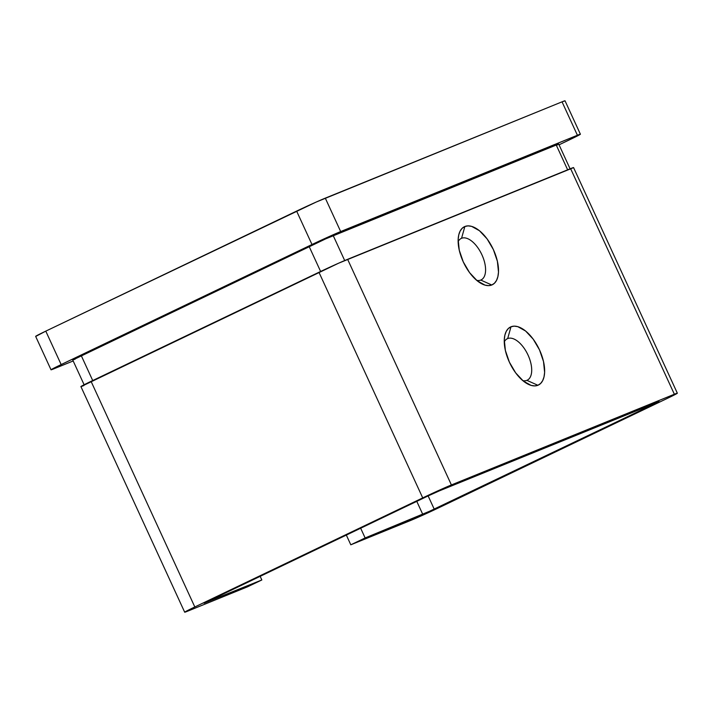 <?xml version="1.0" encoding="UTF-8"?>
<svg xmlns="http://www.w3.org/2000/svg" width="713" height="713" viewBox="0 0 713 713"><rect width="100%" height="100%" fill="white"/><g stroke="black" fill="none" stroke-linecap="round" stroke-linejoin="round"><path stroke-width="1.07" d="M461.552 238.285A23.003 11.604 64.4 0 0 458.138 241.609A23.003 11.604 -115.6 0 1 461.231 238.427A23.003 11.604 -115.6 0 1 461.552 238.285L460.919 238.588L461.552 238.285A23.003 11.604 -115.6 0 1 481.774 254.488A23.003 11.604 -115.6 0 1 481.088 279.933A23.003 11.604 -115.6 0 1 480.767 280.066L491.774 284.995A32.201 16.239 -115.6 0 1 481.052 283.426A32.201 16.239 -115.6 0 1 458.486 236.27A32.201 16.239 -115.6 0 1 464.876 226.502L461.552 238.285L464.876 226.502L462.193 228.258L460.135 231.074L458.771 234.835L458.156 239.399L459.261 250.218L463.263 261.876L469.555 272.607L477.184 280.762L484.992 285.12L488.583 285.628L491.774 284.995L494.457 283.239L496.515 280.423L497.879 276.662L498.494 272.099L497.389 261.279L493.387 249.621L487.095 238.891L479.466 230.736L471.658 226.386L468.067 225.869L464.876 226.502A32.201 16.239 -115.6 0 1 493.387 249.621A32.201 16.239 -115.6 0 1 491.774 284.995L480.767 280.066A23.003 11.604 -115.6 0 1 476.676 280.343A23.003 11.604 64.4 0 0 480.767 280.066A23.003 11.604 64.4 0 0 481.917 254.799A23.003 11.604 64.4 0 0 461.552 238.285M507.674 338.568A23.003 11.604 64.4 0 0 504.26 341.884A23.003 11.604 -115.6 0 1 507.353 338.711A23.003 11.604 -115.6 0 1 507.674 338.568L507.041 338.871L507.674 338.568A23.003 11.604 -115.6 0 1 527.896 354.762A23.003 11.604 -115.6 0 1 527.21 380.207A23.003 11.604 -115.6 0 1 526.889 380.35L537.896 385.278A32.201 16.239 -115.6 0 1 527.174 383.701A32.201 16.239 -115.6 0 1 504.608 336.545A32.201 16.239 -115.6 0 1 510.998 326.777L507.674 338.568L510.998 326.777L508.316 328.541L506.257 331.349L504.893 335.11L504.287 339.682L505.383 350.493L509.385 362.159L515.677 372.881L523.306 381.045L531.114 385.394L534.705 385.911L537.896 385.278L540.579 383.514L542.638 380.706L544.001 376.945L544.616 372.373L543.511 361.562L539.509 349.896L533.217 339.174L525.588 331.01L517.781 326.661L514.189 326.144L510.998 326.777A32.201 16.239 -115.6 0 1 539.509 349.896A32.201 16.239 -115.6 0 1 537.896 385.278L526.889 380.35A23.003 11.604 -115.6 0 1 522.798 380.626A23.003 11.604 64.4 0 0 526.889 380.35A23.003 11.604 64.4 0 0 528.039 355.083A23.003 11.604 64.4 0 0 507.674 338.568M677.35 393.211L573.573 167.582A23.003 0.606 155.3 0 0 570.596 168.616L674.364 394.244L442.399 488.815L194.818 606.968L91.05 381.348A23.003 0.606 155.3 0 0 80.908 386.58L184.685 612.2A23.003 0.606 -24.7 0 1 194.818 606.968L91.05 381.348L318.943 272.268L422.72 497.897A23.003 0.606 -24.7 0 1 451.4 484.938L347.623 259.318L570.596 168.616L674.364 394.244A23.003 0.606 -24.7 0 1 677.35 393.211A23.003 0.606 -24.7 0 1 667.216 398.442L676.726 393.656L674.364 394.244L451.4 484.938L347.623 259.318A23.003 0.606 155.3 0 0 318.943 272.268L422.72 497.897L194.818 606.968L185.309 611.754L187.671 611.166A23.003 0.606 -24.7 0 1 184.685 612.2M360.662 528.217L365.136 537.95L350.805 544.803L346.331 535.071L350.805 544.803L413.077 519.447L439.315 507.513A23.003 0.606 -24.7 0 1 410.635 520.472L350.805 544.803L365.136 537.95L360.662 528.217M439.315 507.513L667.216 398.442L439.315 507.513M35.882 336.358L45.784 331.135L61.158 364.566L311.991 244.514L296.617 211.084L45.784 331.135A23.003 0.606 155.3 0 0 35.65 336.376L51.024 369.797A23.003 0.606 -24.7 0 0 54.01 368.764L73.181 360.965L52.254 369.45L57.869 366.152L331.67 235.433L577.414 135.256L580.373 134.276L578.403 135.434L559.054 144.819L570.257 139.454A23.003 0.606 -24.7 0 0 580.4 134.222A23.003 0.606 -24.7 0 0 577.414 135.256L562.04 101.834L325.297 198.134L340.671 231.556L577.414 135.256L562.04 101.834L564.999 100.845M557.022 145.069L558.181 144.427M84.25 385.038L72.726 359.967A19.322 0.508 155.3 0 1 81.237 355.573L92.717 380.546L81.237 355.573L309.139 246.502L320.618 271.466L309.139 246.502A19.322 0.508 155.3 0 1 333.229 235.62L344.691 260.539L333.229 235.62L556.193 144.917L567.646 169.819L556.193 144.917A19.322 0.508 155.3 0 1 558.698 144.053L325.672 238.873L72.913 359.958M73.751 359.682L75.23 359.102M439.217 490.927L659.079 401.562L434.288 509.305L428.13 495.918L434.288 509.305L365.136 537.95L422.818 514.483L416.775 501.355L422.818 514.483L658.83 401.749L439.217 490.927L427.747 496.105L439.217 490.927M51.024 369.797A23.003 0.606 -24.7 0 1 61.158 364.566L45.784 331.135L316.296 202.011L562.04 101.834A23.003 0.606 155.3 0 1 565.026 100.8L580.4 134.222M296.617 211.084L311.991 244.514A23.003 0.606 -24.7 0 1 340.671 231.556L325.297 198.134A23.003 0.606 155.3 0 0 296.617 211.084M187.671 611.166L247.5 586.826L261.831 579.972L260.156 576.318L261.831 579.972L204.052 603.207L427.747 496.105L204.595 602.931L261.831 579.972L247.5 586.826L187.671 611.166M81.139 386.562L338.622 263.195L573.555 167.635M83.893 385.546L82.138 386.232M558.698 144.053L570.231 169.124"/></g></svg>
